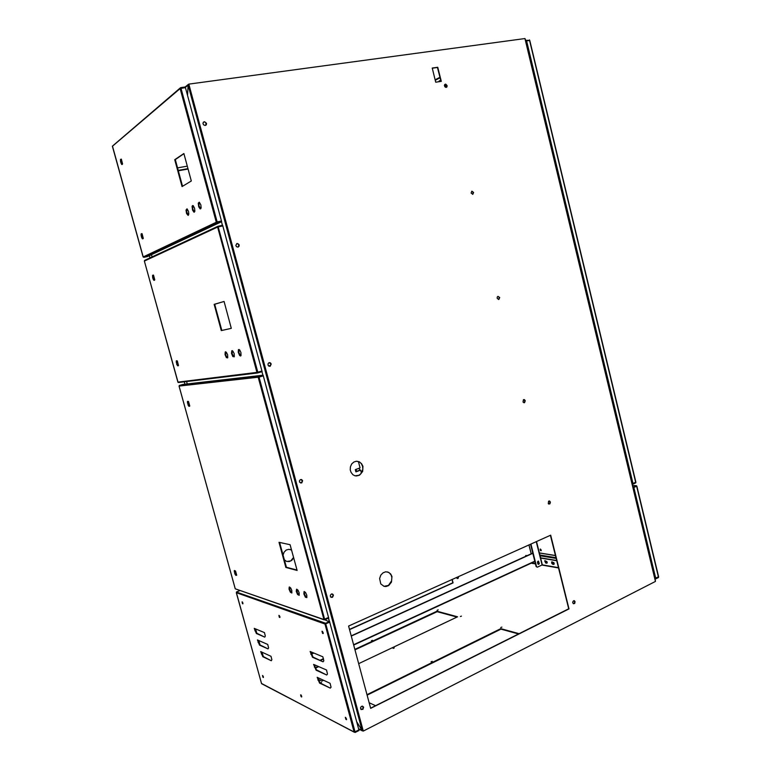 <?xml version="1.0" encoding="UTF-8"?>
<svg xmlns="http://www.w3.org/2000/svg" width="771" height="771" viewBox="0 0 771 771"><rect width="100%" height="100%" fill="white"/><g stroke="black" fill="none" stroke-linecap="round" stroke-linejoin="round"><path stroke-width="1.16" d="M391.928 576.563L390.704 574.029L388.488 572.255L385.664 571.831L383.033 572.824L380.797 575.205L379.621 578.549L380.739 583.898L384.016 586.365L385.992 586.529L388.661 585.555L391.475 582.124L391.928 576.563M387.37 571.899L389.442 572.949L391.167 575.195L391.832 577.479L391.61 580.833L388.497 585.391L383.968 586.355M362.9 466.359L361.647 463.756L359.392 461.839L356.298 461.251L353.85 462.031L351.711 463.978L350.41 466.879L350.275 469.953L351.065 472.45L352.896 474.714L354.93 475.774L359.431 475.244L362.63 471.438L362.9 466.359M356.963 461.231L359.652 462.137L361.387 463.756L362.611 466.349L362.842 469.269L360.761 473.972L358.505 475.534L355.971 475.977M333.419 595.087L332.532 594.017L331.212 594.152L330.354 595.289L330.489 596.812L332.532 597.352L333.419 595.087M332.262 593.94L333.139 596.07L331.212 597.467M302.646 480.699L301.673 479.552L300.391 479.62L299.466 480.834L299.62 482.222L301.721 482.925L302.646 480.699M301.114 479.446L302.444 481.393L300.738 483.08M271.247 363.999L270.39 362.862L269.002 362.746L268.086 363.633L268.038 365.107L268.992 366.167L270.216 366.206L271.247 363.999M269.243 362.669L271.045 364.23L269.734 366.312M239.203 244.899L237.169 243.443L235.791 245.303L236.437 246.614L237.873 247.105L239.039 246.325L239.203 244.899M236.678 243.597L238.066 243.781L238.904 244.802L238.133 247.057M206.493 123.331L204.498 121.731L203.399 122.223L202.985 123.447L203.583 124.815L205.047 125.471L206.32 124.767L206.493 123.331M203.515 122.107L204.874 121.982L205.953 122.801L205.799 125.268M447.122 85.542L445.725 84.126L444.424 85.379L444.848 86.728L446.052 87.393L446.987 86.824L447.122 85.542M444.934 84.318L446.698 85.34L446.361 87.335M473.635 192.48L471.977 191.169L471.062 193.058L472.854 194.34L473.635 192.48M471.688 191.275L473.278 192.432L472.7 194.379M499.685 297.519L498.008 296.324L497.218 297.143L497.276 298.55L498.972 299.389L499.685 297.519M497.979 296.334L499.396 297.731L498.548 299.485M525.263 400.689L524.453 399.629L523.374 399.744L523.027 402.086L524.559 402.616L525.263 400.689M523.808 399.551L524.993 401.065L523.943 402.722M550.398 502.066L549.646 501.063L548.518 501.256L548.316 503.723L549.887 503.897L550.398 502.066M549.154 500.986L550.118 502.634L548.923 504.138M575.099 601.669L574.308 600.705L573.2 601.052L572.708 602.392L573.219 603.616L574.665 603.462L575.099 601.669M574.038 600.657L574.78 602.469L573.489 603.78M363.584 707.219L362.601 706.169L361.348 706.477L360.549 707.826L360.789 709.195L362.823 709.455L363.584 707.219M362.678 706.197L363.16 708.52L361.194 709.599M633.28 488.486L633.801 488.525M654.319 573.855L653.837 574.019M633.319 488.669L633.907 488.959M631.728 479.89L631.266 480.111M221.45 221.711L222.395 225.315M329.371 621.407L328.504 618.169L329.381 621.407M258.844 377.106L263.287 375.834L328.533 617.475L323.926 619.383L258.189 377.231L258.642 376.47L259.056 377.038L263.268 375.785L263.113 375.198L182.9 384.411L179.257 385.529M261.947 371.699L262.872 375.226M188.664 84.81L188.529 84.299L188.085 84.82L187.546 95.344L188.105 85.08L188.962 84.733L188.731 84.126L524.926 38.55L525.224 39.109L655.456 581.392L363.199 731.11L363.102 730.532L362.341 730.831L362.823 730.629M356.636 721.579L362.225 730.6L356.636 721.579M348.569 626.023L370.687 708.385L569.008 608.907L550.667 535.161L348.569 626.023M432.213 68.07L435.74 82.237L441.282 81.389L437.774 67.26L432.213 68.07M550.378 535.296L568.67 608.83L370.62 708.144M432.242 68.185L437.485 67.424L440.964 81.437M290.031 549.395L291.592 550.099M283.092 555.168L284.133 552.142L286.282 550.051L288.817 549.289L291.563 549.993M458.437 576.631L458.225 578.009L457.242 578.539M458.629 576.544L458.013 578.481L457.116 578.481L456.519 577.489M152.128 256.916L151.53 254.681M186.621 381.51L187.295 383.91M293.684 557.799L291.766 560.382L289.25 561.567L286.533 561.346L284.326 559.707M452.211 579.426L453.088 582.837L349.542 629.618M293.597 557.462L290.783 560.864L286.947 561.481M451.999 579.522L452.837 582.78L349.494 629.464M437.157 610.227L438.179 609.851L437.157 610.227M320.293 682.904L321.468 682.422L320.293 682.904M371.4 640.72L372.48 640.315L371.4 640.72M393.123 648.392L394.232 647.958L393.123 648.392M500.793 627.527L501.892 627.122L500.793 627.527M431.114 661.817L432.28 661.364L431.114 661.817M460.364 616.54L461.415 616.154L460.364 616.54M510.865 572.574L513.428 571.388M358.679 663.667L457.608 616.848L437.003 611.22L354.843 649.355M318.124 666.404L315.156 667.782M318.259 679.367L321.921 681.053L323.56 680.282M519.124 633.675L500.813 628.664L366.986 694.623M369.174 702.776L375.516 705.687M315.349 668.216L318.702 666.655M354.959 649.818L437.118 611.654L457.049 617.118M367.131 695.134L500.938 629.146L518.536 633.964M500.813 628.664L500.938 629.146M435.143 79.837L439.933 77.283M435.258 80.3L440.048 77.755M268.52 365.84L269.879 365.666L268.713 366.003M269.522 362.678L268.934 362.775M291.852 590.49L290.638 587.868L289.25 587.059L289.019 589.131L290.359 592.263L291.833 592.995L291.852 590.49M291.891 592.918L289.857 590.104L289.607 587.001M299.196 592.774L297.963 590.104L296.536 589.285L296.295 591.386L297.654 594.566L299.177 595.308L299.196 592.774M299.225 595.231L297.278 592.726L296.893 589.227M306.762 595.116L305.489 592.407L304.025 591.579L303.832 593.969L305.393 597.217L306.81 597.573L306.762 595.116M306.781 597.612L304.632 594.701L304.391 591.511M297.124 570.463L290.137 544.74L279.006 542.264L285.868 567.437L297.124 570.463M187.546 403.272L187.469 401.479L188.538 401.546L189.801 405.98L188.924 406.336L188.008 404.91L187.97 401.305M234.336 572.092L234.307 570.54L235.492 571.012L236.745 575.214L235.83 575.33L234.953 574.096L234.683 570.511M297.028 570.087L286.378 567.234L279.603 542.398M189.705 406.211L188.018 403.127M236.726 575.291L235.704 574.482L234.798 571.909M324.562 619.267L328.542 617.513L328.697 618.082L324.716 619.836L324.495 619.248M324.312 619.315L324.716 619.836M324.427 619.739L235.309 588.861L324.022 619.749M179.238 385.471L258.642 376.47L259.075 377.077L179.017 386.126L235.29 588.784M324.543 619.229L259.075 377.077L263.287 375.834M258.902 376.441L263.113 375.198M179.421 385.442L179.045 386.146M286.378 567.234L285.868 567.437M331.559 593.988L332.821 594.364M279.844 616.646L278.909 615.383L279.324 617.263L279.873 617.504L279.844 616.646M279.931 617.205L279.275 615.537M242.904 602.989L242.084 601.823L242.402 603.462L242.904 603.847L242.904 602.989M242.99 603.462L242.451 602.026M346.487 718.832L345.35 717.348L345.851 719.362L346.449 719.719L346.487 718.832M346.565 719.353L345.736 717.473M301.644 696.136L300.632 694.816L301.114 696.647L301.625 696.974L301.644 696.136M301.721 696.579L301.047 694.96M263.354 676.755L262.497 675.531L262.911 677.246L263.374 677.526L263.354 676.755M263.431 677.131L262.872 675.743M323.145 632.663L322.027 631.304L322.606 633.425L323.165 633.569L323.145 632.663M323.232 633.299L322.442 631.382M354.766 731.949L355.161 732.45L354.997 731.852L358.891 729.915L329.718 622.081M323.088 661.778L323.849 660.853L322.895 656.815L310.115 651.514L312.554 657.268L323.088 661.778L313.055 657.046L310.742 651.774M330.239 688.137L331.019 687.25L330.075 683.26L317.151 677.352L319.599 683.125L330.239 688.137L320.09 682.894L317.787 677.642M264.781 637.097L265.33 636.075L264.463 632.606L254.247 628.375L256.358 633.492L264.781 637.097L256.82 633.29L254.825 628.606M271.296 660.699L271.855 659.706L270.987 656.266L260.656 651.553L262.786 656.69L271.296 660.699L263.239 656.487L261.244 651.813M268.038 648.912L268.597 647.9L267.73 644.45L257.456 639.969L259.576 645.096L268.038 648.912L260.029 644.903L258.034 640.229M326.673 674.972L327.434 674.066L326.49 670.047L313.633 664.448L316.081 670.211L326.673 674.972L316.418 669.845L314.269 664.727M355.161 732.45L359.035 730.474L358.843 729.886M354.968 731.872L358.881 729.877M354.862 732.296L354.13 731.958L354.997 731.852L325.796 623.855L324.919 623.951L325.343 623.151L325.786 623.816L329.776 622.101M261.581 683.53L354.39 732.296M325.574 623.739L329.766 622.052L324.764 619.817M236.745 592.051L236.379 592.716L261.61 683.646L354.13 731.958L324.938 624.018L325.796 623.855L325.343 623.151L236.591 592.147M236.543 591.983L239.82 590.653M325.632 623.247L329.612 621.484M324.938 624.018L236.379 592.677M361.107 709.532L360.597 707.633M530.901 544.047L536.558 566.627L537.397 567.167L542.071 564.989L536.231 541.656M538.206 564.295L538.919 563.187L538.168 561.134M536.895 567.119L536.558 566.627M530.554 544.21L536.153 566.55M537.792 563.726L538.621 564.362L539.295 563.601L538.437 561.143L537.474 561.895L537.792 563.726M311.407 654.203L313.874 653.076M351.258 636.036L532.828 553.27M311.359 654.03L313.652 652.979M351.219 635.863L532.79 553.115M329.352 621.397L328.485 618.178M525.533 556.431L525.706 555.486L527.316 555.612M546.639 563.244L547.188 562.83L546.861 561.442L544.692 560.835L545.646 563.052L546.967 563.09L545.511 562.551L545.087 560.584M553.636 564.449L554.204 564.025L553.867 562.628L551.766 561.886L551.699 563.109L552.634 564.256L553.973 564.295L552.335 563.553L552.065 561.77M525.687 555.544L526.988 555.766M540.317 557.982L556.701 560.71M540.587 557.818L556.643 560.488M554.147 563.225L551.997 562.859M547.131 562.03L545.03 561.673M541.184 550.619L540.442 549.039M541.223 549.993L540.153 549.135L540.51 550.571L541.155 550.677L541.223 549.993M636.595 486.077L633.887 487.455L655.745 578.366L633.887 487.455M636.634 486.231L658.434 576.997L654.858 578.25M658.376 577.016L658.55 577.498L655.861 578.867L655.755 578.395M655.861 578.867L654.974 578.713M636.624 486.202L633.887 487.417L634.157 486.761L636.509 485.72L636.624 486.202M633.001 487.359L633.887 487.417M632.895 486.877L633.772 486.935M632.538 485.431L636.509 485.72M655.745 578.366L658.415 576.718M635.622 482.367L635.824 482.858L633.078 484.072L632.085 483.542M633.078 484.072L632.201 484.015M635.603 482.376L632.962 483.59M635.786 482.289L635.824 482.858M525.61 40.738L526.477 40.574L525.735 41.248M526.535 40.834L529.581 40.362L526.41 40.314M529.465 39.899L529.696 40.458M632.952 483.542L635.863 482.193L529.812 40.477L526.545 40.882L632.952 483.542L526.545 40.882M355.845 471.573L355.335 469.635L360.086 467.91L358.399 461.53M356.279 470.85L356.009 469.809M359.026 468.296L359.932 470.165L355.865 471.65M361.454 473.105L360.674 470.137L355.923 471.871L355.335 469.635L355.961 471.38M359.7 470.069L360.674 470.137M439.219 81.707L439.065 81.09L440.665 80.251M177.542 167.847L187.286 166.122M178.332 170.776L188.076 169.032M178.226 170.391L187.979 168.656M227.59 354.756L226.414 352.299L225.248 351.933L225.026 354.525L226.356 357.628L227.696 357.715L227.59 354.756M227.541 357.975L225.787 355.306L225.758 351.807M234.162 353.648L232.958 351.152L231.763 350.786L231.522 353.407L232.871 356.568L234.259 356.645L234.162 353.648M234.085 356.915L232.206 353.918L232.283 350.651M240.918 352.501L239.694 349.967L238.47 349.6L238.21 352.27L239.588 355.47L240.446 356L241.005 355.547L240.918 352.501M240.831 355.826L238.904 352.781L238.991 349.465M257.678 372.913L257.774 372.287L257.938 372.885L256.888 372.441L261.976 371.005L222.809 225.913L217.576 227.098L218.27 226.182L218.434 226.799L222.597 225.961M231.348 328.311L224.062 301.49L214.165 304.352L215.697 309.99L221.316 330.586L231.348 328.311L221.846 330.441L215.726 307.976L214.704 304.217L224.062 301.509M152.658 277.406L152.562 275.401L153.564 275.237L154.807 279.796L153.911 280.326L153.063 278.871L152.658 277.406L153.333 275.064M176.318 362.784L176.251 360.924L177.282 360.915L178.535 365.406L177.609 365.772L176.79 364.432L176.79 360.703M154.46 280.249L153.15 277.29M178.409 365.695L176.81 362.649M257.774 372.287L261.995 371.053L262.15 371.641L257.938 372.885M217.788 226.404L144.331 261.051L178.101 382.368L257.485 372.933M218.27 226.182L222.626 225.267L222.79 225.874M218.193 226.905L218.029 226.298M218.222 226.896L257.765 372.248M144.331 261.051L177.889 382.088L256.888 372.441L217.576 227.098L144.331 261.051M221.846 330.441L221.316 330.586M214.704 304.217L214.165 304.352M188.538 211.485L187.045 208.854L186.013 210.049L186.611 213.606L188.076 215.388L188.828 214.107L188.538 211.485M188.432 215.234L186.698 211.929L186.948 208.806M194.61 208.237L193.242 205.674L192.548 205.558L192.066 206.474L192.509 210.097L193.974 212.189L194.851 211.225L194.61 208.237M194.485 212.064L192.779 209.037L192.991 205.529M200.865 204.893L199.313 202.195L198.253 203.12L198.696 206.801L200.19 208.922L201.096 207.939L200.865 204.893M200.711 208.796L198.966 205.732L199.207 202.156M143.194 256.926L143.869 257.341L217.036 222.646L216.796 221.99L221.287 221.055M191.333 181.012L183.855 153.496L174.747 159.732L175.788 163.577L182.072 186.611L191.333 181.012M120.604 161.765L120.469 159.587L121.375 159.115L122.637 163.944L121.693 164.541L120.623 161.862L121.346 159.096M141.189 236.042L141.083 233.97L142.076 233.729L143.271 238.432L142.327 238.865L141.44 236.957L141.903 233.584M182.563 186.312L175.296 159.636L183.922 153.747M122.232 164.474L121.105 161.688M142.914 238.827L141.691 235.936M216.796 221.99L216.227 222.106L217.036 222.646L217.114 221.923L221.479 221.007L185.464 87.643L180.106 88.559L180.79 87.586L180.963 88.212L185.387 87.653M217.277 222.53L221.643 221.614L221.479 221.007M143.869 257.341L147.483 256.589L221.643 221.614M180.279 87.913L112.441 146.133L143.184 256.897L217.104 221.884M180.79 87.586L185.291 86.969L185.454 87.595M180.713 88.308L180.568 87.778M216.227 222.106L180.106 88.559L112.46 146.191M175.296 159.636L174.747 159.732M185.397 87.364L188.105 85.08L362.225 730.6L358.573 728.73M188.962 84.733L363.102 730.532M655.311 580.939L525.012 39.07M255.182 628.76L256.251 632.606M258.401 640.383L259.461 644.209M261.61 651.987L262.66 655.784M255.596 628.934L256.791 633.27M258.815 640.566L260.01 644.874M263.258 656.497L262.024 652.17L263.21 656.458M531.229 553.829L528.993 544.914M149.333 255.712L149.95 257.928M184.25 381.799L184.915 384.18L184.221 381.799M528.935 544.933L531.171 553.857M555.949 557.684L539.893 555.062M555.419 555.563L539.372 553M556.122 558.377L540.066 555.756M234.673 573.296L235.136 573.113M235.907 575.368L236.369 575.185M187.893 404.515L188.365 404.37M189.078 406.365L189.55 406.221M316.862 670.163L316.361 670.394M314.867 666.915L314.366 667.137M260.261 645.048L259.798 645.25M258.584 642.185L258.121 642.388M263.46 656.632L263.007 656.834M261.783 653.76L261.33 653.953M257.042 633.434L256.589 633.637M255.374 630.591L254.912 630.794M320.379 683.077L319.878 683.308M318.375 679.81L317.883 680.041M313.334 657.21L312.833 657.441M311.339 653.991L310.848 654.213M320.669 660.313L323.492 659.012M534.881 561.49L353.687 645.076L534.872 561.452M320.254 660.14L323.406 658.685M353.6 644.758L534.804 561.163M531.643 562.984L535.421 563.649M542.283 564.844L558.435 567.678M654.926 576.38L654.386 576.284M654.406 576.361L654.945 576.448M636.133 485.701L632.548 485.47M526.005 42.347L526.477 42.097M632.268 482.116L631.738 482.087M631.748 482.145L632.278 482.183M526.468 42.039L525.986 42.289M635.699 482.338L529.6 40.468M355.585 469.549L356.424 470.358L355.951 471.428L355.498 469.578M445.349 84.27L446.12 87.383M445.32 87.162L444.674 84.588M238.567 244.214L239.01 245.853M176.675 364.037L177.157 363.902M177.841 365.84L178.332 365.705M152.725 275.218L153.227 275.102M153.005 278.678L153.496 278.562M180.973 88.26L217.104 221.875M141.247 233.767L141.739 233.671M141.546 237.323L142.037 237.217M120.623 159.346L121.124 159.269M120.96 163.066L121.471 162.98M655.456 580.727L525.224 39.128M255.625 628.943L256.839 633.309M258.844 640.576L260.049 644.913M149.921 257.938L149.304 255.731M362.486 730.947L358.631 728.961M555.409 555.505L539.363 552.942M185.271 86.978L188.288 84.424M179.017 386.136L235.271 588.832M236.35 592.745L261.571 683.598M542.312 564.748L536.51 541.531M320.717 660.333L323.502 659.041M531.238 563.167L535.488 563.919M541.946 565.047L558.503 567.957M636.798 486.106L658.579 576.804M635.863 482.193L529.812 40.487M238.991 245.949L238.499 244.137M178.506 382.493L257.572 372.933M217.904 226.337L144.611 260.415M112.421 146.162L143.155 256.916"/></g></svg>
